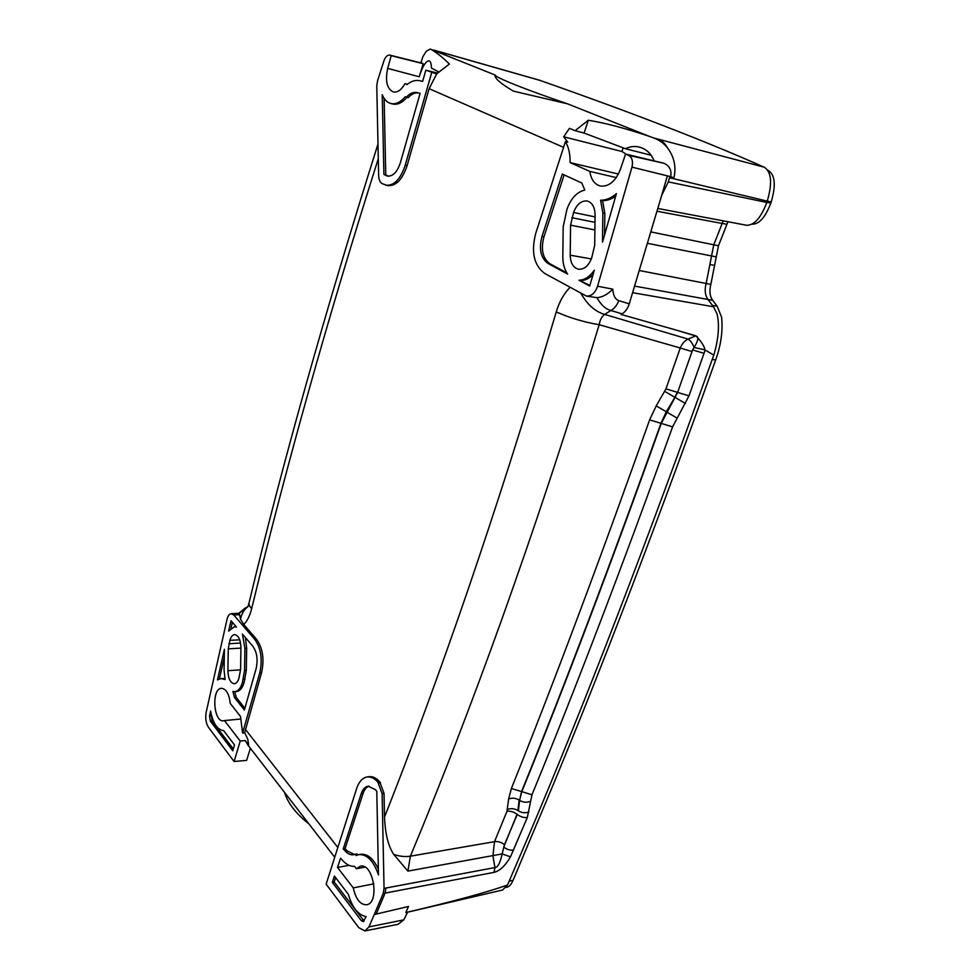 <?xml version="1.0" encoding="UTF-8"?>
<svg xmlns="http://www.w3.org/2000/svg" width="980" height="980" viewBox="0 0 980 980"><rect width="100%" height="100%" fill="white"/><g stroke="black" fill="none" stroke-linecap="round" stroke-linejoin="round"><path stroke-width="1.47" d="M495.023 74.982C494.9 77.261 525.072 89.413 567.53 103.831L513.398 91.14C500.523 83.545 494.398 78.155 495.023 74.982L430.232 49.061L426.325 51.193L422.895 56.607L420.873 62.904M538.4 79.895L539.87 80.36C631.475 112.504 706.261 141.451 764.216 167.188C771.493 171.831 772.51 183.138 767.242 201.133L766.801 202.444C760.97 217.793 754.233 225.4 746.589 225.265L657.874 208.483M653.893 160.438C651.088 153.505 646.224 149.046 639.327 147.061C634.477 145.947 629.858 146.51 625.485 148.727L584.129 133.06L575.052 130.695L588.331 120.246C605.224 123.002 625.399 128.306 648.883 136.196L653.807 137.984C659.246 139.993 663.852 143.337 667.613 148.017C674.326 157.18 676.42 167.127 673.897 177.87L667.356 175.861L661.745 195.228L668.311 181.888L766.801 202.444M407.374 84.28L404.973 83.655C401.42 89.915 397.537 92.684 393.348 91.961C386.929 88.862 385.042 81.009 387.7 68.392L391.192 55.676L389.758 55.1C387.37 54.88 385.41 56.816 383.903 60.919L377.594 80.568L376.773 86.044L378.635 175.371C378.782 179.536 379.946 182.292 382.127 183.628L387.615 185.624C395.896 186.323 402.388 179.659 407.116 165.62L429.118 88.69L436.676 73.892L449.379 64.031C443.303 57.979 437.448 53.251 431.825 49.833M575.052 130.695L569.454 128.356L563.708 136.808L567.751 142.1L565.448 141.561L535.741 233.314C530.94 252.007 533.929 265.384 544.696 273.445L586.346 296.058C591.418 296.34 595.154 293.057 597.555 286.221L631.965 167.139C633.239 161.308 632.112 157.364 628.584 155.33L625.583 154.068L620.377 169.381C615.562 181.337 608.886 186.886 600.36 186.041C594.578 184.436 591.062 179.561 589.85 171.414L570.078 162.582C570.287 154.252 568.731 147.245 565.448 141.561M438.513 71.797L431.396 68.073C431.347 63.749 430.538 61.299 428.983 60.748C425.663 61.201 422.429 66.554 419.256 76.783L387.7 68.392M422.405 63.32L423.176 63.688L419.256 76.783M625.583 154.068L663.987 163.28C669.634 165.902 671.851 170.361 670.639 176.669L673.897 177.87M588.331 120.246L584.129 133.06M436.749 73.929L425.822 70.205L422.649 81.377L419.563 80.678C415.434 79.846 411.257 81.132 407.031 84.562L404.973 83.655M437.374 73.059L425.822 70.205M385.777 185.22C394.034 185.906 400.514 179.242 405.23 165.216L431.666 72.655M384.05 888.382L494.925 867.57L492.903 855.761L494.533 841.673L410.387 856.177C405.267 856.986 399.742 856.422 393.788 854.474C388.301 846.316 385.201 833.833 384.515 817.051L384.025 793.371L379.713 781.807C376.21 777.863 372.559 776.16 368.774 776.711L366.924 777.005C362.355 777.961 358.962 781.734 356.708 788.349L326.144 884.168L358.79 927.668L364.879 930.927L368.97 926.909L383.217 893.454L384.05 888.382L382.127 793.665L377.827 782.101C374.323 778.157 370.685 776.454 366.924 777.005M240.455 719.038L224.457 720.582L240.21 741.039L245.27 740.562L248.663 744.935L247.842 739.398L244.682 732.648L261.562 672.733C264.465 659.344 262.799 648.184 256.539 639.266L243.787 624.493L240.529 619.299C241.509 613.884 243.996 609.658 247.965 606.645M378.292 158.65C352.543 239.941 329.402 317.152 308.884 390.273C288.059 464.716 271.142 528.747 251.664 608.605C249.839 615.832 247.217 621.124 243.787 624.493M384.515 817.051C411.625 748.573 439.297 673.297 467.521 591.21C496.26 506.868 522.34 426.263 556.248 311.897C559.323 301.816 563.892 293.645 569.956 287.397M393.788 854.474L407.901 871.11L410.387 856.177C440.155 785.005 470.559 706.274 501.601 619.973C533.328 530.878 561.883 446.182 599.197 324.723L680.242 347.998C681.909 343.845 684.518 340.881 688.046 339.092L695.837 335.822C701.509 341.702 704.498 346.369 704.804 349.836L713.808 355.103C718.499 339.08 719.614 325.434 717.164 314.163L713.489 306.764L707.977 299.476C705.049 295.225 704.436 289.896 706.139 283.465L713.759 244.804L723.216 220.843M224.457 720.582L223.501 720.802C213.395 722.53 211.313 688.426 221.468 688.303C226.16 688.793 229.1 693.84 230.263 703.444L240.48 716.405L242.599 733.028L259.774 672.844C262.677 659.454 261.011 648.307 254.775 639.389L233.791 615.048L231.133 613.713C229.271 614.031 227.924 615.808 227.103 619.066L206.155 712.362C205.163 718.34 205.971 723.387 208.581 727.491L234.11 761.509L240.21 741.039M240.933 647.486L240.578 669.671L238.912 678.234C237.895 681.627 236.388 683.464 234.392 683.746C230.423 683.072 228.254 678.736 227.911 670.712L228.267 648.846L229.884 640.344C230.925 636.804 232.493 634.893 234.588 634.636C238.471 635.322 240.59 639.609 240.933 647.486M242.415 682.521L244.559 670.442L244.914 648.16L242.403 634.036L252.852 646.261C256.981 652.215 258.083 659.638 256.16 668.544L244.388 709.986L234.428 697.466L232.946 691.439L234.906 691.672C238.214 691.206 240.713 688.156 242.415 682.521L244.155 682.386C242.452 688.009 239.953 691.059 236.646 691.525L234.906 691.672M236.462 627.09L231.023 620.732L228.61 631.108L234.367 626.747L236.462 627.09M224.077 669.952L224.408 649.287L217.474 679.924L221.014 678.54L225.094 679.569L224.077 669.952M210.59 711.1L209.524 716.025L210.345 721.096L232.799 750.79L234.477 744.874L223.648 730.664C217.339 729.806 212.991 723.289 210.59 711.1M591.626 258.169C588.576 265.874 584.239 269.561 578.604 269.218C573.263 267.81 570.47 263.13 570.213 255.18L570.568 225.155L573.557 212.476C576.706 204.33 581.238 200.496 587.167 200.998C592.202 202.48 594.823 207.05 595.068 214.706L594.713 245.331L591.626 258.169M562.826 256.674L563.182 226.833L566.967 209.267C570.862 198.462 576.804 192.056 584.803 190.047L581.826 183.027L562.312 174.06L541.965 236.56C538.731 249.128 540.74 258.083 547.991 263.436L567.665 274.106C564.419 269.512 562.802 263.706 562.826 256.674M578.972 280.231L589.666 286.038L594.333 270.235C589.85 276.666 584.729 279.998 578.972 280.231L589.862 285.388M600.593 200.239L602.847 212.905L602.516 242.158L616.42 193.611C611.263 198.07 605.983 200.275 600.593 200.239L602.565 200.667L604.819 213.309L604.574 235.041M400.391 162.692L420.114 93.321L416.941 92.561C413.352 91.851 409.824 93.394 406.345 97.216L405.267 96.726C400.502 102.263 395.736 104.542 390.983 103.562C387.21 102.582 384.295 99.629 382.224 94.693L383.903 174.464L387.504 176.106C393.005 176.461 397.304 171.99 400.391 162.692M356.389 868.745L354.503 866.332C350.607 866.577 346.834 864.826 343.208 861.065L340.526 858.223L337.512 867.435L353.253 887.88C355.826 899.273 360.322 904.895 366.716 904.748C380.044 902.874 373.282 862.584 360.383 866.198L356.389 868.745L364.989 867.141M334.413 876.022L332.343 882.38L361.204 920.539L363.249 921.604L366.152 916.594C358.215 915.087 352.273 907.664 348.341 894.299L334.413 876.022M378.464 874.932L376.786 791.313L375.352 789.635L368.125 786.168C365.05 786.744 362.747 789.268 361.216 793.714L343.221 848.962L345.548 851.387C348.182 854.07 350.889 855.185 353.658 854.732L355.14 854.278L356.144 855.54L358.741 854.646C366.973 854.033 373.552 860.795 378.464 874.932M751.966 224.187C759.071 224.396 765.343 217.389 770.795 203.191L771.199 202.015C776.074 185.343 775.094 174.82 768.259 170.434L767.646 170.153M727.944 221.737L718.463 245.76L710.843 284.384C709.202 291.072 709.814 296.401 712.705 300.333L717.152 306.189L721.623 317.226C722.958 330.873 720.974 345.107 715.694 359.93C649.593 544.476 588.576 702.366 532.63 833.625L513.104 880.297C511.266 884.364 509.331 886.63 507.285 887.108L505.986 887.39M651.124 155.257L625.485 148.727M244.645 732.856L242.599 733.028M248.075 745.29L245.27 740.562M308.872 823.837C295.997 813.719 287.863 803.208 284.47 792.306M407.594 912.196L502.52 890.024L507.505 885.05C485.553 892.707 452.258 901.735 407.643 912.111L403.809 919.853L398.039 924.312L364.879 930.927M250.39 748.279L246.617 760.382L234.11 761.509M407.643 912.111L405.806 912.552L408.488 906.463L374.262 914.536M383.217 893.454L385.115 893.086L376.161 914.169M385.961 888.027L385.115 893.086L494.055 872.359C499.776 870.975 505.251 865.806 510.482 856.851L527.326 817.467L531.969 794.78C575.689 688.279 622.57 565.644 672.574 426.876L689.001 395.859L705.147 350.105M510.482 856.851L502.127 853.923C500.266 862.829 497.865 867.374 494.925 867.57L494.055 872.359M407.901 871.11L502.127 853.923L504.467 844.662L517.269 814.441C520.576 816.891 523.92 817.908 527.326 817.467M504.467 844.662C501.246 842.188 497.938 841.183 494.52 841.673L506.991 811.281C510.409 810.852 513.765 811.857 517.048 814.307L503.732 847.051C506.954 849.538 510.262 850.542 513.655 850.04M528.857 811.955C525.255 813.29 521.764 812.922 518.383 810.852L519.596 800.354L521.789 791.717C565.105 685.106 611.581 562.349 661.231 423.458L677.621 392.441L692.591 349.909L694.073 347.471L704.804 349.836M689.001 395.859L677.621 392.441L692.591 349.909L704.081 353.351M507.505 885.05L528.722 835.536C584.68 703.873 645.783 545.37 712.031 360.003L713.808 355.103M506.991 811.281L508.632 798.97L511.376 788.508C554.239 681.737 600.324 558.857 649.617 419.893L656.196 405.892L665.959 388.876L680.242 347.998L691.733 351.452M556.248 311.897C569.625 317.863 583.945 322.138 599.197 324.723C599.932 320.056 601.732 316.626 604.599 314.409L688.046 339.092C690.435 340.452 692.444 343.245 694.073 347.471C698.483 340.379 698.997 336.532 695.629 335.932L673.309 329.255L695.837 335.822M581.018 293.498C587.375 304.694 595.24 311.665 604.599 314.409L610.944 310.513C605.469 309.019 600.813 304.743 596.991 297.687L586.444 296.07M596.991 297.687C602.369 297.234 607.637 294.38 612.819 289.149L597.555 286.221M629.258 303.837C627.764 308.443 625.387 311.787 622.129 313.857L610.944 310.513C614.387 308.467 617.02 305.172 618.846 300.627L629.258 303.837L661.745 195.228M618.846 300.627C615.269 299.476 613.247 295.654 612.819 289.149M622.129 313.857L621.124 314.47L673.309 329.255M616.273 177.601L589.85 171.414M618.404 174.036L570.078 162.582M631.965 167.139L670.639 176.669M669.757 176.878L668.311 181.888M251.664 608.605C249.312 606.216 248.504 604.023 249.251 602.026C282.252 464.067 325.164 311.407 377.986 144.06M240.529 619.299L239.598 614.644L233.791 615.048M247.364 606.792L239.292 613.235L239.598 614.644M239.292 613.235L231.133 613.713M242.66 732.832L244.682 732.648M391.192 55.676L423.176 63.688M337.512 867.435L349.015 865.328M373.846 883.838L353.253 887.88M563.708 136.808L621.933 151.496L623.158 147.858M621.933 151.496L626.11 154.179M764.216 167.188L658.131 139.136C662.039 140.716 665.212 143.68 667.613 148.017M685.424 403.466L674.889 397.304L677.352 392.294L665.959 388.876M676.8 417.946L666.29 411.796L674.889 397.304L664.783 391.4M672.574 426.876L660.961 423.311L666.29 411.796L656.196 405.892M531.969 794.78L521.556 791.571C564.848 684.91 611.312 562.165 660.961 423.311L649.617 419.893M530.143 801.444C526.517 802.779 523.002 802.412 519.596 800.354L521.556 791.571L511.376 788.508M507.481 809.443C511.082 808.12 514.574 808.488 517.93 810.546L519.155 800.06C515.774 798.014 512.258 797.647 508.632 798.97M335.626 877.615L334.18 882.024L364.119 921.053M332.343 882.38L334.18 882.024M245.38 637.527L246.666 648.062L246.311 670.32L244.155 682.386M234.796 691.684L236.168 697.319L244.878 708.246M236.094 626.661L234.367 626.747M232.37 622.3L230.998 628.18M221.014 678.54L224.886 678.613M224.285 657.298L219.398 678.895M564.137 174.906L543.912 236.927C540.678 249.471 542.687 258.426 549.939 263.767L566.869 272.942M593.035 274.633C589.225 278.467 585.195 280.439 580.932 280.55M615.685 196.196C611.324 199.234 606.951 200.716 602.565 200.667M384.136 98.355L385.752 174.844L388.399 176.216M406.97 97.375C402.253 102.778 397.537 104.995 392.833 104.015L390.983 103.562M420.102 93.345L418.815 93.039C415.226 92.328 411.686 93.872 408.207 97.681L406.345 97.216M358.741 854.646L360.603 854.315C367.414 853.543 373.331 858.48 378.354 869.125M355.14 854.278L357.002 853.948L357.749 854.891M369.117 786.107C366.434 787.026 364.425 789.476 363.078 793.445L345.07 848.643L347.398 851.069L354.527 854.511M211.411 715.045L212.048 720.937L233.314 748.977M234.428 697.466L236.168 697.319M383.903 174.464L385.752 174.844M343.221 848.962L345.07 848.643M648.883 136.196L567.53 103.831M539.87 80.36L434.765 50.397M658.131 139.136L653.807 137.984M563.574 147.343L429.118 88.69M407.116 165.62L405.23 165.216M245.38 729.341L337.647 847.222M382.127 793.665L384.025 793.371M378.586 782.971L380.485 782.689M379.713 781.807L377.827 782.101M368.97 926.909L403.809 919.853M570.213 255.18L591.344 258.94M573.557 212.476L595.044 216.899M571.83 217.67L594.983 222.362M570.568 225.155L594.885 229.957M229.884 640.344L239.733 639.817M228.965 643.713L240.59 643.052M228.267 648.846L240.921 648.111M227.911 670.712L240.566 669.83M707.977 299.476L634.685 286.111M713.489 306.764L632.676 292.702M706.139 283.465L639.401 270.541M715.731 256.76L647.56 243.346M718.463 245.76L650.965 231.917M721.966 223.428L657.053 211.251M726.744 224.322L722.015 223.293M628.584 155.33L663.987 163.28M256.539 639.266L254.775 639.389M261.562 672.733L259.774 672.844M422.735 63.406L390.138 55.223M771.199 202.015L767.279 201.059M770.795 203.191L766.875 202.235M717.152 306.189L712.497 305.442M715.694 359.93L712.203 359.501M712.705 300.333L708.05 299.574M710.843 284.384L706.115 283.551M714.702 265.433L709.998 264.539M513.104 880.297L509.208 881.118M669.511 177.723L767.242 201.133M361.204 920.539L363.066 920.134M244.914 648.16L246.666 648.062M244.559 670.442L246.311 670.32M243.359 679.152L245.11 679.018M547.991 263.436L549.939 263.767M541.965 236.56L543.912 236.927M602.847 212.905L604.819 213.309M385.814 175.494L387.663 175.873M416.941 92.561L418.815 93.039M345.548 851.387L347.398 851.069M361.216 793.714L363.078 793.445M209.524 716.025L211.239 715.865M210.345 721.096L212.048 720.937M248.026 745.217L334.535 857.01M248.994 603.129L247.916 606.657M245.453 607.808L238.998 613.174M389.758 55.1L422.564 63.333M538.461 79.919L433.871 50.09"/></g></svg>
